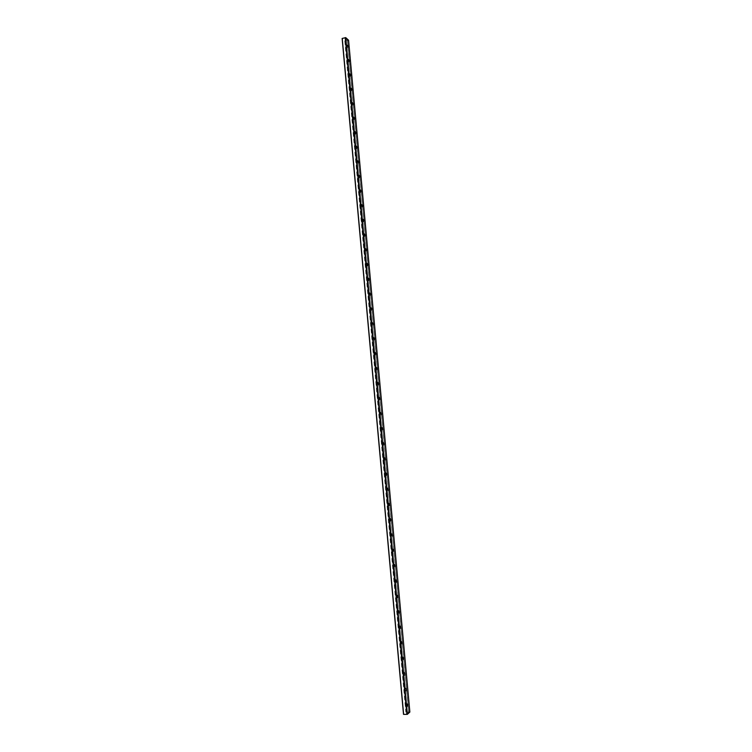 <?xml version="1.0" encoding="UTF-8"?>
<svg xmlns="http://www.w3.org/2000/svg" width="752" height="752" viewBox="0 0 752 752"><rect width="100%" height="100%" fill="white"/><g stroke="black" fill="none" stroke-linecap="round" stroke-linejoin="round"><path stroke-width="0.56" stroke-dasharray="3.76 2.82" d="M347.631 46.793L346.672 44.603C346.352 46.492 346.653 47.498 347.593 47.62L347.631 46.793M347.593 47.62L347.593 45.242M348.9 61.965L347.988 58.966C347.65 60.856 347.96 61.861 348.9 61.965L348.909 59.605M350.206 76.347L349.304 73.358C348.956 75.247 349.266 76.253 350.206 76.347L350.225 73.997M351.522 90.757L350.62 87.777C350.272 89.676 350.573 90.663 351.522 90.757L351.541 88.426M352.829 105.195L351.945 102.225C351.579 104.124 351.88 105.111 352.829 105.195L352.867 102.874M354.145 119.662L353.271 116.692C352.895 118.6 353.186 119.587 354.145 119.662L354.183 117.35M355.461 134.157L355.508 131.854L354.596 131.196C354.211 133.104 354.502 134.091 355.461 134.157L354.596 131.196M356.786 148.68L356.843 146.386L355.931 145.728C355.536 147.636 355.818 148.623 356.786 148.68L355.931 145.728M358.065 161.736L357.266 160.289C356.852 162.197 357.134 163.175 358.112 163.222L358.168 160.947M358.112 163.222L358.102 161.915M359.437 177.801L359.503 175.536L358.601 174.868C358.178 176.786 358.46 177.763 359.437 177.801L359.437 176.551M359.39 176.278L358.601 174.868M360.763 192.409L360.838 190.153L359.935 189.485C359.512 191.403 359.785 192.38 360.763 192.409L359.935 189.485M362.088 207.044L361.28 204.13C360.838 206.048 361.11 207.026 362.088 207.044L362.182 204.798M363.423 221.708L363.517 219.471L362.624 218.794C362.173 220.721 362.436 221.699 363.423 221.708L362.624 218.794M364.758 236.401L364.861 234.173L363.968 233.496C363.507 235.423 363.771 236.391 364.758 236.401L363.968 233.496M366.092 251.13L365.312 248.226C364.842 250.153 365.105 251.121 366.092 251.13L366.215 248.903M367.437 265.879L367.559 263.661L366.666 262.974C366.186 264.911 366.44 265.879 367.437 265.879L366.666 262.974M368.781 280.656L368.912 278.447L368.019 277.761C367.531 279.706 367.784 280.665 368.781 280.656L368.019 277.761M370.181 294.37L369.382 292.575C368.875 294.521 369.129 295.48 370.125 295.47L370.266 293.261M370.125 295.47L370.191 294.427M371.535 309.194L370.736 307.408C370.228 309.363 370.473 310.332 371.469 310.303L371.62 308.113M371.469 310.303L371.544 309.279M373.199 324.657L372.983 322.984M372.889 324.037L372.099 322.279C371.573 324.234 371.817 325.202 372.823 325.174L372.898 324.159M374.242 338.917L373.462 337.178C372.936 339.143 373.171 340.101 374.176 340.073L374.346 337.883M374.176 340.073L374.252 339.067M375.605 353.825L374.834 352.105C374.289 354.07 374.524 355.038 375.53 355L375.709 352.82M375.53 355L375.615 354.013M376.959 368.762L376.207 367.061C375.652 369.035 375.878 369.993 376.884 369.956L377.081 367.775M376.884 369.956L376.978 368.978M378.247 384.949L378.444 382.768L377.579 382.044C377.015 384.018 377.231 384.986 378.247 384.949L378.341 383.971M378.322 383.727L377.579 382.044M379.61 399.961L379.826 397.789L378.952 397.056C378.378 399.039 378.594 400.008 379.61 399.961L379.713 398.992M379.694 398.72L378.952 397.056M381.057 413.741L380.333 412.105C379.741 414.089 379.957 415.057 380.973 415.01L381.198 412.839M380.973 415.01L381.076 414.042M382.43 428.8L381.715 427.174C381.114 429.166 381.33 430.135 382.345 430.088L382.58 427.916M382.345 430.088L382.448 429.129M383.717 445.193L383.962 443.022L383.097 442.279C382.486 444.272 382.693 445.24 383.717 445.193L383.821 444.235M383.802 443.877L383.097 442.279M385.485 459.867L385.344 458.165M385.184 458.993L384.488 457.413C383.868 459.406 384.065 460.384 385.09 460.327L385.203 459.378M386.462 475.499L386.725 473.328L385.879 472.566C385.25 474.578 385.438 475.555 386.462 475.499L386.584 474.54M386.566 474.136L385.879 472.566M388.239 490.238L388.117 488.527M387.947 489.308L387.271 487.766C386.631 489.768 386.819 490.746 387.844 490.699L387.966 489.74M389.621 505.466L389.508 503.755L388.662 502.985C388.013 504.996 388.201 505.983 389.226 505.927L389.348 504.968M389.329 504.507L388.662 502.985M390.608 521.183L390.908 519.012L390.062 518.231C389.404 520.252 389.583 521.239 390.608 521.183L390.739 520.224M390.72 519.735L390.062 518.231M392.403 536.026L392.3 534.296M392.112 535.001L391.463 533.516C390.796 535.537 390.965 536.524 391.999 536.477L392.13 535.509M393.794 551.348L393.7 549.618M393.503 550.295L392.864 548.819C392.187 550.849 392.356 551.846 393.381 551.799L393.522 550.821M395.185 566.707L395.11 564.968M394.894 565.617L394.274 564.16C393.578 566.2 393.747 567.196 394.781 567.149L394.922 566.162M396.586 582.095L396.511 580.347L395.684 579.529C394.979 581.578 395.148 582.574 396.172 582.527L396.313 581.531M396.295 580.967L395.684 579.529M397.987 597.511L397.921 595.753L397.094 594.935C396.389 596.985 396.539 597.981 397.573 597.943L397.723 596.938M397.695 596.355L397.094 594.935M399.387 612.955L399.331 611.188L398.513 610.361C397.789 612.419 397.94 613.425 398.974 613.388L399.124 612.363M399.105 611.799L398.513 610.361M400.797 628.437L400.75 626.66M400.515 627.281L399.923 625.824C399.199 627.882 399.35 628.898 400.374 628.869L400.534 627.826M402.207 643.938L402.16 642.161M401.925 642.8L401.352 641.315C400.609 643.383 400.75 644.398 401.775 644.379L401.944 643.308M403.617 659.485L403.58 657.69M403.345 658.357L402.771 656.844C402.029 658.912 402.16 659.936 403.185 659.918L403.354 658.827M405.027 675.052L405.008 673.256L404.2 672.391C403.439 674.469 403.58 675.493 404.595 675.484L404.773 674.365M404.764 673.942L404.2 672.391M406.447 690.656L406.428 688.851L405.629 687.977C404.867 690.054 404.99 691.097 406.014 691.088L406.193 689.941M406.183 689.565L405.629 687.977M348.561 40.223L344.999 41.012L347.518 40.129L345.234 38.07L342.151 38.474M409.849 712.041L406.042 712.05L408.778 712.276L406.757 714.118L403.523 714.315M342.367 38.672L403.711 714.146M347.499 40.11L408.768 712.294L347.518 40.129M344.783 40.824L405.854 712.219M407.612 705.235L407.058 703.599C406.287 705.677 406.409 706.72 407.424 706.73L407.612 705.526M407.866 706.288L407.857 704.474M348.467 40.27L409.737 712.022M345.215 41.031L406.259 712.003M344.999 41.012L406.042 712.05M347.396 40.213L347.894 45.637M348.007 46.897L349.201 59.991M349.323 61.288L350.517 74.373M350.629 75.642L351.823 88.783M351.945 90.09L353.139 103.221M353.261 104.49L354.465 117.688M354.577 118.966L355.781 132.192M355.903 133.508L357.106 146.715M357.228 148.041L358.431 161.266M358.544 162.545L359.757 175.846M359.879 177.181L361.092 190.453M361.214 191.788L362.426 205.089M362.539 206.377L363.761 219.753M363.883 221.041L365.096 234.445M365.218 235.733L366.44 249.166M366.562 250.463L367.784 263.914M367.907 265.212L369.138 278.701M369.251 279.998L370.482 293.506M370.604 294.803L371.836 308.339M371.958 309.645L373.189 323.21M373.312 324.516L374.552 338.099M374.665 339.415L375.906 353.026M376.028 354.342L377.269 367.982M377.391 369.298L408.646 712.238M345.234 38.07L406.757 714.118M344.999 38.051L406.512 714.174M347.509 45.289L346.672 44.603M348.89 59.605L347.988 58.966M350.206 73.997L349.304 73.358M351.522 88.426L350.62 87.777M352.838 102.874L351.945 102.225M354.164 117.35L353.271 116.692M358.149 160.947L357.266 160.289M362.154 204.798L361.28 204.13M366.186 248.903L365.312 248.226M370.238 293.261L369.382 292.575M371.601 308.113L370.736 307.408M372.954 322.984L372.099 322.279M373.189 324.648L372.823 325.174M374.317 337.883L373.462 337.178M375.69 352.82L374.834 352.105M377.053 367.775L376.207 367.061M381.17 412.839L380.333 412.105M382.552 427.916L381.715 427.174M385.315 458.165L384.488 457.413M385.466 459.857L385.09 460.327M388.088 488.527L387.271 487.766M388.22 490.229L387.844 490.699M392.281 534.296L391.463 533.516M393.681 549.618L392.864 548.819M395.082 564.959L394.274 564.16M400.722 626.66L399.923 625.824M402.141 642.161L401.352 641.315M403.561 657.69L402.771 656.844M407.838 704.474L407.058 703.599"/><path stroke-width="1.13" d="M347.593 45.242L348.054 46.784M348.815 60.179L349.36 61.25L348.815 60.179M348.909 59.605L349.36 61.147M347.499 45.806L348.054 46.887L347.499 45.806M350.122 74.589L350.667 75.642L350.122 74.589M350.225 73.997L350.667 75.529M351.438 89.018L351.983 90.052L351.438 89.018M351.541 88.426L351.983 89.949M352.754 103.475L353.299 104.5L352.754 103.475M352.867 102.874L353.299 104.396M354.079 117.961L354.615 118.976L354.079 117.961M354.183 117.35L354.615 118.863M355.395 132.474L355.931 133.48L355.395 132.474M355.508 131.854L355.931 133.367M356.721 147.016L357.256 148.003L356.721 147.016M356.843 146.386L357.256 147.89M358.046 161.586L358.582 162.564L358.046 161.586M358.168 160.947L358.582 162.451M359.381 176.194L359.907 177.152L359.381 176.194M359.503 175.536L359.907 177.04M360.716 190.82L361.233 191.769L360.716 190.82M360.838 190.153L361.242 191.647M362.05 205.475L362.567 206.415L362.05 205.475M362.182 204.798L362.567 206.292M363.385 220.157L363.902 221.088L363.385 220.157M363.517 219.471L363.902 220.966M364.729 234.868L365.237 235.78L364.729 234.868M364.861 234.173L365.246 235.658M366.074 249.617L366.581 250.51L366.074 249.617M366.215 248.903L366.581 250.388M367.418 264.384L367.916 265.277L367.418 264.384M367.559 263.661L367.925 265.146M368.762 279.18L369.26 280.064L368.762 279.18M368.912 278.447L369.27 279.932M370.116 294.013L370.614 294.878L370.116 294.013M370.266 293.261L370.623 294.746M371.469 308.865L371.958 309.721L371.469 308.865M371.62 308.113L371.977 309.589M372.823 323.755L373.312 324.601L372.823 323.755M372.983 322.984L373.199 324.657M374.186 338.673L374.665 339.5L374.186 338.673M374.346 337.883L374.684 339.368M375.549 353.619L376.028 354.436L375.549 353.619M375.709 352.82L376.038 354.295M376.912 368.593L377.015 367.831L377.382 369.401L376.912 368.593M377.081 367.775L377.269 369.458L377.269 367.982M378.275 383.595L378.388 382.824L378.745 384.394L378.275 383.595M378.444 382.768L378.764 384.253M379.647 398.626L379.76 397.836L380.117 399.415L379.647 398.626M379.826 397.789L380.136 399.274M381.02 413.685L381.132 412.886L381.48 414.465L381.02 413.685M381.198 412.839L381.499 414.324M382.392 428.781L382.514 427.973L382.853 429.552L382.392 428.781M382.58 427.916L382.871 429.401M383.774 443.906L383.896 443.078L384.225 444.667L383.774 443.906M383.962 443.022L384.244 444.517M385.156 459.058L385.278 458.212L385.607 459.801L385.156 459.058M385.344 458.165L385.485 459.867M386.537 474.239L386.66 473.384L386.979 474.982L386.537 474.239M386.725 473.328L387.007 474.822M387.919 489.449L388.051 488.584L388.361 490.182L387.919 489.449M388.117 488.527L388.239 490.238M389.31 504.695L389.442 503.812L389.743 505.41L389.31 504.695M389.508 503.755L389.621 505.466M390.702 519.961L390.833 519.068L391.134 520.675L390.702 519.961M390.908 519.012L391.162 520.525M390.739 520.224L390.72 519.735M392.093 535.264L392.234 534.352L392.525 535.969L392.093 535.264M392.3 534.296L392.403 536.026M392.13 535.509L392.112 535.001M393.493 550.596L393.634 549.674L393.916 551.291L393.493 550.596M393.7 549.618L393.794 551.348M393.522 550.821L393.503 550.295M394.894 565.965L395.035 565.015L395.308 566.651L394.894 565.965M395.11 564.968L395.185 566.707M394.922 566.162L394.894 565.617M396.295 581.362L396.445 580.394L396.708 582.039L396.295 581.362M396.511 580.347L396.586 582.095M396.313 581.531L396.295 580.967M397.705 596.787L397.846 595.8L398.109 597.455L397.705 596.787M397.921 595.753L397.987 597.511M397.723 596.938L397.695 596.355M399.105 612.241L399.265 611.244L399.509 612.899L399.105 612.241M399.331 611.188L399.387 612.955M399.124 612.363L399.105 611.799M400.515 627.723L400.675 626.717L400.919 628.381L400.515 627.723M400.75 626.66L400.797 628.437M400.534 627.826L400.515 627.281M401.935 643.242L402.094 642.217L402.329 643.891L401.935 643.242M402.16 642.161L402.207 643.938M401.944 643.308L401.925 642.8M403.354 658.79L403.514 657.746L403.739 659.429L403.354 658.79M403.58 657.69L403.617 659.485M403.354 658.827L403.345 658.357M405.008 673.256L405.027 675.052M406.428 688.851L406.447 690.656M342.245 38.39L403.627 714.372L342.141 38.455L345.741 37.628L348.561 40.223M403.627 714.372L407.349 714.353L409.859 712.059L348.571 40.194L409.849 712.078M407.622 705.63L407.791 704.521L407.622 705.63M407.857 704.474L407.866 706.288M345.525 37.609L407.133 714.4M345.741 37.628L407.349 714.353M347.894 45.637L348.054 46.887M349.201 59.991L349.323 61.288M350.517 74.373L350.629 75.642M351.823 88.783L351.945 90.09M353.139 103.221L353.261 104.49M354.465 117.688L354.577 118.966M355.781 132.192L355.903 133.508M357.106 146.715L357.228 148.041M358.431 161.266L358.544 162.545M359.757 175.846L359.879 177.181M361.092 190.453L361.204 191.732M362.426 205.089L362.539 206.377M363.761 219.753L363.883 221.041M365.096 234.445L365.218 235.733M366.44 249.166L366.562 250.463M367.784 263.914L367.907 265.212M369.138 278.701L369.251 279.998M370.482 293.506L370.604 294.803M371.836 308.339L371.958 309.645M373.189 323.21L373.312 324.516M374.552 338.099L374.665 339.415M375.906 353.026L376.028 354.342M403.514 714.334L342.141 38.455"/></g></svg>
